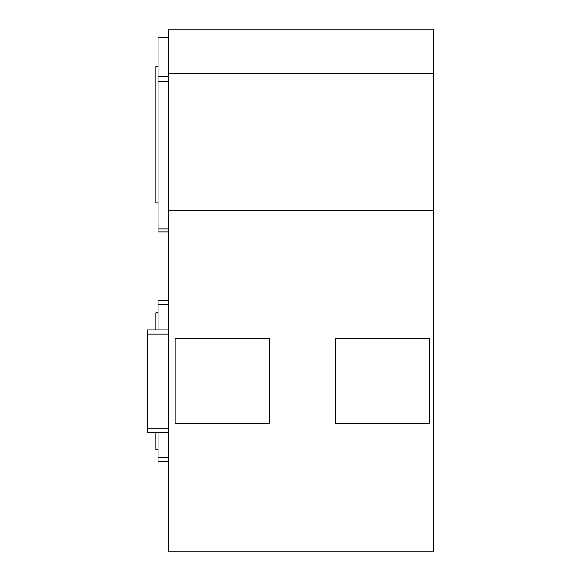 <?xml version="1.0" encoding="UTF-8"?>
<svg xmlns="http://www.w3.org/2000/svg" width="581" height="581" viewBox="0 0 581 581"><rect width="100%" height="100%" fill="white"/><g stroke="black" fill="none" stroke-linecap="round" stroke-linejoin="round"><path stroke-width="0.87" d="M168.78 37.235L158.105 37.235L158.105 232.001L168.78 232.001M158.105 76.481L168.78 76.481M158.105 228.979L168.78 228.979M158.105 81.71L168.78 81.71M158.105 432.366L158.105 461.619L168.78 461.619M168.78 300.609L158.105 300.609L158.105 329.87M168.78 210.286L433.571 210.286L433.571 551.95L168.78 551.95L168.78 29.05L433.571 29.05L433.571 73.62L168.78 73.62M433.571 210.286L433.571 73.62M175.186 423.825L175.186 338.411L269.148 338.411L269.148 423.825L175.186 423.825M429.301 423.825L335.346 423.825L335.346 338.411L429.301 338.411L429.301 423.825M168.78 428.095L147.429 428.095L147.429 432.366L168.78 432.366M147.429 428.095L147.429 334.14L168.78 334.14M147.429 334.14L147.429 329.87L168.78 329.87M158.105 304.887L168.78 304.887M158.105 457.349L168.78 457.349M158.105 312.781L155.969 312.781L155.969 329.87M155.969 432.366L155.969 449.447L158.105 449.447M158.105 66.285L155.969 66.285L155.969 202.951L158.105 202.951"/></g></svg>
